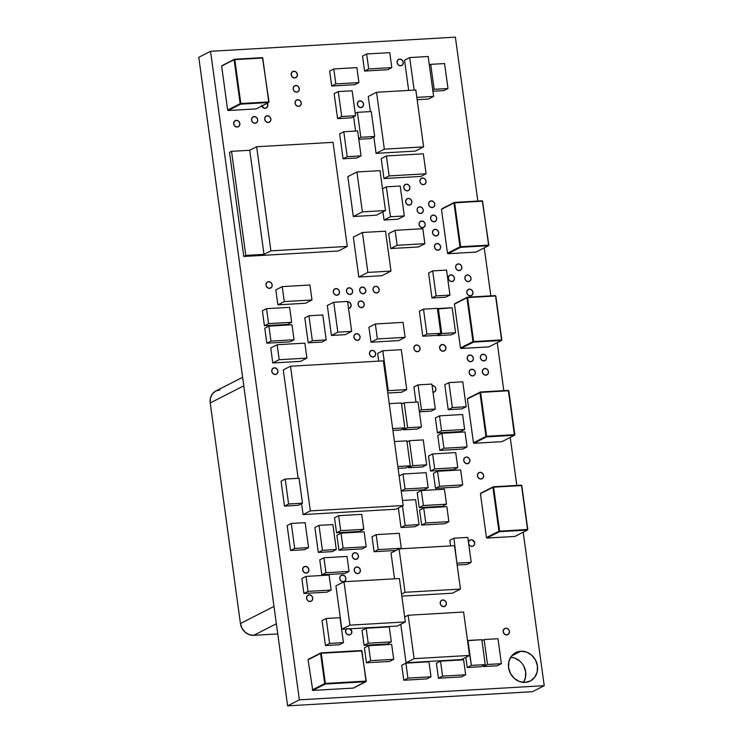 <?xml version="1.0" encoding="UTF-8"?>
<svg xmlns="http://www.w3.org/2000/svg" width="743" height="743" viewBox="0 0 743 743"><rect width="100%" height="100%" fill="white"/><g stroke="black" fill="none" stroke-linecap="round" stroke-linejoin="round"><path stroke-width="1.11" d="M506.772 634.94A3.446 3.074 -117 0 1 505.853 628.197L503.856 629.219L505.853 628.197L507.079 628.392L509.02 630.11L509.429 631.392L508.844 633.825L506.772 634.94L504.432 634.076L503.197 631.745L503.782 629.312L505.853 628.197A3.446 3.074 -117 0 1 506.772 634.94M520.88 651.221L511.639 655.939L520.88 651.221A15.956 14.219 -117 0 1 536.799 663.09A15.956 14.219 -117 0 1 530.27 681.015A15.956 14.219 -117 0 1 525.152 682.399A15.956 14.219 -117 0 1 509.224 670.52A15.956 14.219 -117 0 1 515.753 652.595A15.956 14.219 -117 0 1 520.88 651.221L526.564 652.085L531.709 655.196L535.536 660.072L537.449 665.969L537.17 672.006L534.728 677.245L530.511 680.894L525.152 682.399L519.459 681.526L514.314 678.424L510.497 673.548L508.574 667.641L508.862 661.614L511.295 656.375L515.512 652.725L520.88 651.221M468.48 542.353A3.446 3.074 -117 0 1 474.582 542.26A3.446 3.074 -117 0 1 468.722 544.127M471.146 539.697L469.149 540.718L471.146 539.697L472.372 539.882L474.721 542.882L474.136 545.316L472.065 546.43L469.725 545.576L468.489 543.244L469.074 540.811L471.146 539.697M467.263 463.743A3.446 3.074 -117 0 1 466.335 457.01L464.338 458.032L466.335 457.01A3.446 3.074 -117 0 1 467.263 463.743L464.923 462.88L463.678 460.558L464.264 458.125L466.335 457.01L468.675 457.864L469.92 460.196L469.325 462.629L467.263 463.743M485.857 375.178A3.446 3.074 -117 0 1 484.938 368.444L482.941 369.457L484.938 368.444A3.446 3.074 -117 0 1 485.857 375.178L483.517 374.314L482.281 371.992L482.866 369.559L484.938 368.444L487.278 369.299L488.513 371.63L487.928 374.063L485.857 375.178M483.907 360.959A3.446 3.074 -117 0 1 482.987 354.225L480.99 355.247L482.987 354.225A3.446 3.074 -117 0 1 483.907 360.959L481.566 360.095L480.331 357.773L480.916 355.34L482.987 354.225L485.328 355.08L486.563 357.411L485.978 359.844L483.907 360.959M470.338 295.872A3.446 3.074 -117 0 1 469.418 289.138L467.421 290.16L469.418 289.138A3.446 3.074 -117 0 1 470.338 295.872L467.997 295.017L466.762 292.686L467.347 290.253L469.418 289.138L471.759 289.993L472.994 292.324L472.409 294.757L470.338 295.872M468.387 281.653A3.446 3.074 -117 0 1 467.468 274.919L465.471 275.941L467.468 274.919A3.446 3.074 -117 0 1 468.387 281.653L466.047 280.798L464.812 278.467L465.397 276.034L467.468 274.919L469.808 275.774L471.043 278.105L470.458 280.538L468.387 281.653M438.008 250.224A3.446 3.074 -117 0 1 437.088 243.49L435.092 244.503L437.088 243.49A3.446 3.074 -117 0 1 438.008 250.224L435.667 249.36L434.432 247.038L435.017 244.605L437.088 243.49L439.429 244.345L440.664 246.676L440.079 249.109L438.008 250.224M436.067 236.005A3.446 3.074 -117 0 1 435.138 229.271L433.141 230.293L435.138 229.271A3.446 3.074 -117 0 1 436.067 236.005L433.726 235.141L432.482 232.819L433.067 230.386L435.138 229.271L437.478 230.126L438.723 232.457L438.129 234.89L436.067 236.005M420.64 213.51A3.446 3.074 -117 0 1 419.721 206.777L417.724 207.799L419.721 206.777A3.446 3.074 -117 0 1 420.64 213.51L418.3 212.656L417.064 210.325L417.65 207.891L419.721 206.777L422.061 207.641L423.296 209.963L422.711 212.396L420.64 213.51M423.445 184.691A3.446 3.074 -117 0 1 422.526 177.958L420.529 178.97L422.526 177.958A3.446 3.074 -117 0 1 423.445 184.691L421.105 183.827L419.869 181.506L420.454 179.072L422.526 177.958L424.866 178.812L426.101 181.143L425.516 183.577L423.445 184.691M443.766 606.65A3.446 3.074 -117 0 1 442.837 599.917L440.85 600.929L442.837 599.917A3.446 3.074 -117 0 1 443.766 606.65L441.426 605.786L440.181 603.455L440.775 601.022L442.837 599.917L445.178 600.771L446.422 603.102L445.837 605.536L443.766 606.65M433.262 392.295A3.446 3.074 -117 0 1 433.02 392.295L433.262 392.295A3.446 3.074 -117 0 0 432.333 385.561L434.674 386.416L435.918 388.747L435.333 391.18L433.262 392.295M407.303 190.905A3.446 3.074 -117 0 1 406.384 184.171L404.387 185.183L406.384 184.171A3.446 3.074 -117 0 1 407.303 190.905L404.963 190.041L403.718 187.719L404.313 185.286L406.384 184.171L408.715 185.026L409.96 187.357L409.374 189.79L407.303 190.905M357.467 340.359A3.446 3.074 -117 0 1 356.547 333.626L354.55 334.638L356.547 333.626A3.446 3.074 -117 0 1 357.467 340.359L355.126 339.495L353.882 337.173L354.476 334.74L356.547 333.626L358.878 334.48L360.123 336.811L359.538 339.245L357.467 340.359M376.59 292.993A3.446 3.074 -117 0 1 375.661 286.259L373.664 287.272L375.661 286.259A3.446 3.074 -117 0 1 376.59 292.993L374.249 292.129L373.005 289.807L373.59 287.374L375.661 286.259L378.001 287.114L379.246 289.445L378.661 291.878L376.59 292.993M336.858 295.287A3.446 3.074 -117 0 1 335.938 288.553L333.941 289.575L335.938 288.553A3.446 3.074 -117 0 1 336.858 295.287L334.517 294.432L333.282 292.101L333.867 289.668L335.938 288.553L338.279 289.408L339.514 291.739L338.929 294.172L336.858 295.287M357.764 573.652A3.446 3.074 -117 0 1 356.835 566.918L354.838 567.94L356.835 566.918A3.446 3.074 -117 0 1 357.764 573.652L355.423 572.797L354.179 570.466L354.764 568.033L356.835 566.918L359.175 567.773L360.42 570.104L359.826 572.537L357.764 573.652M343.275 581.778A3.446 3.074 -117 0 1 342.356 575.045L340.359 576.066L342.356 575.045A3.446 3.074 -117 0 1 343.275 581.778L340.935 580.924L339.7 578.593L340.285 576.159L342.356 575.045L344.696 575.909L345.932 578.23L345.346 580.664L343.275 581.778M298.649 106.416A3.446 3.074 -117 0 1 297.72 99.683L295.733 100.704L297.72 99.683A3.446 3.074 -117 0 1 298.649 106.416L296.308 105.562L295.064 103.231L295.658 100.797L297.72 99.683L300.061 100.546L301.305 102.868L300.72 105.302L298.649 106.416M306.237 573.113A3.446 3.074 -117 0 1 305.308 566.37L303.32 567.392L305.308 566.37A3.446 3.074 -117 0 1 306.237 573.113L303.896 572.249L302.652 569.918L303.246 567.485L305.308 566.37L307.648 567.234L308.893 569.565L308.308 571.999L306.237 573.113M275.309 374.518A3.446 3.074 -117 0 1 274.381 367.785L272.384 368.807L274.381 367.785A3.446 3.074 -117 0 1 275.309 374.518L272.969 373.664L271.724 371.333L272.309 368.899L274.381 367.785L276.721 368.639L277.966 370.971L277.38 373.404L275.309 374.518M255.09 123.264A3.446 3.074 -117 0 1 254.171 116.53L252.174 117.552L254.171 116.53A3.446 3.074 -117 0 1 255.09 123.264L252.75 122.409L251.515 120.078L252.1 117.645L254.171 116.53L256.511 117.394L257.747 119.716L257.162 122.149L255.09 123.264M237.221 127.062A3.446 3.074 -117 0 1 236.293 120.329L234.296 121.35L236.293 120.329A3.446 3.074 -117 0 1 237.221 127.062L234.881 126.208L233.636 123.877L234.221 121.443L236.293 120.329L238.633 121.193L239.878 123.514L239.292 125.948L237.221 127.062M269.56 288.368A3.446 3.074 -117 0 1 268.632 281.634L266.635 282.646L268.632 281.634A3.446 3.074 -117 0 1 269.56 288.368L267.22 287.504L265.975 285.182L266.561 282.739L268.632 281.634L270.972 282.489L272.217 284.82L271.632 287.253L269.56 288.368M310.128 601.542A3.446 3.074 -117 0 1 309.209 594.809L307.212 595.83L309.209 594.809A3.446 3.074 -117 0 1 310.128 601.542L307.788 600.688L306.553 598.356L307.138 595.923L309.209 594.809L311.549 595.672L312.784 597.994L312.199 600.437L310.128 601.542M294.748 77.987A3.446 3.074 -117 0 1 293.829 71.244L291.832 72.266L293.829 71.244A3.446 3.074 -117 0 1 294.748 77.987L292.408 77.123L291.172 74.792L291.758 72.359L293.829 71.244L296.169 72.108L297.404 74.439L296.819 76.873L294.748 77.987M296.698 92.197A3.446 3.074 -117 0 1 295.779 85.464L293.782 86.485L295.779 85.464A3.446 3.074 -117 0 1 296.698 92.197L294.358 91.343L293.123 89.011L293.708 86.578L295.779 85.464L298.119 86.327L299.355 88.658L298.77 91.092L296.698 92.197M261.573 105.172L263.923 108.172L266.31 108.032L267.749 106.11L267.229 103.249A3.446 3.074 -117 0 1 265.158 108.357A3.446 3.074 -117 0 1 261.796 106.017M268.26 122.502A3.446 3.074 -117 0 1 267.331 115.769L265.335 116.79L267.331 115.769A3.446 3.074 -117 0 1 268.26 122.502L265.92 121.648L264.675 119.317L265.26 116.883L267.331 115.769L269.672 116.632L270.916 118.954L270.322 121.397L268.26 122.502M355.813 559.433A3.446 3.074 -117 0 1 354.894 552.699L352.897 553.721L354.894 552.699A3.446 3.074 -117 0 1 355.813 559.433L353.473 558.578L352.238 556.247L352.823 553.814L354.894 552.699L357.234 553.563L358.47 555.885L357.885 558.318L355.813 559.433M350.139 628.773A3.446 3.074 -117 0 1 349.164 634.996A3.446 3.074 -117 0 1 346.526 628.987M346.86 628.968L346.247 629.275L346.86 628.968M363.188 293.764A3.446 3.074 -117 0 1 362.268 287.03L360.271 288.052L362.268 287.03A3.446 3.074 -117 0 1 363.188 293.764L360.847 292.909L359.612 290.578L360.197 288.145L362.268 287.03L364.609 287.894L365.844 290.216L365.259 292.649L363.188 293.764M350.027 294.525A3.446 3.074 -117 0 1 349.099 287.792L347.102 288.813L349.099 287.792A3.446 3.074 -117 0 1 350.027 294.525L347.687 293.671L346.442 291.34L347.027 288.906L349.099 287.792L351.439 288.646L352.684 290.977L352.089 293.411L350.027 294.525M361.6 307.686A3.446 3.074 -117 0 1 360.68 300.952L358.683 301.974L360.68 300.952A3.446 3.074 -117 0 1 361.6 307.686L359.268 306.822L358.024 304.5L358.609 302.067L360.68 300.952L363.021 301.807L364.265 304.138L363.671 306.571L361.6 307.686M373.023 357.058A3.446 3.074 -117 0 1 372.104 350.325L370.107 351.337L372.104 350.325A3.446 3.074 -117 0 1 373.023 357.058L370.683 356.194L369.447 353.872L370.033 351.439L372.104 350.325L374.444 351.179L375.679 353.51L375.094 355.943L373.023 357.058M360.968 107.596A3.446 3.074 -117 0 1 360.049 100.862L358.052 101.884L360.049 100.862A3.446 3.074 -117 0 1 360.968 107.596L358.628 106.741L357.392 104.41L357.977 101.977L360.049 100.862L362.389 101.717L363.624 104.048L363.039 106.481L360.968 107.596M409.254 205.124A3.446 3.074 -117 0 1 408.325 198.39L406.328 199.403L408.325 198.39A3.446 3.074 -117 0 1 409.254 205.124L406.913 204.26L405.669 201.938L406.254 199.495L408.325 198.39L410.665 199.245L411.91 201.576L411.316 204.009L409.254 205.124M417.455 351.727A3.446 3.074 -117 0 1 416.535 344.993L414.538 346.006L416.535 344.993A3.446 3.074 -117 0 1 417.455 351.727L415.114 350.863L413.879 348.541L414.464 346.099L416.535 344.993L418.876 345.848L420.111 348.179L419.526 350.612L417.455 351.727M400.644 65.83A3.446 3.074 -117 0 1 399.725 59.096L397.728 60.118L399.725 59.096A3.446 3.074 -117 0 1 400.644 65.83L398.304 64.975L397.068 62.644L397.654 60.211L399.725 59.096L402.065 59.951L403.3 62.282L402.715 64.715L400.644 65.83M432.166 207.566A3.446 3.074 -117 0 1 431.246 200.833L429.25 201.855L431.246 200.833A3.446 3.074 -117 0 1 432.166 207.566L429.825 206.712L428.59 204.381L429.175 201.947L431.246 200.833L433.587 201.687L434.822 204.019L434.237 206.452L432.166 207.566M434.116 221.786A3.446 3.074 -117 0 1 433.197 215.052L431.2 216.074L433.197 215.052A3.446 3.074 -117 0 1 434.116 221.786L431.776 220.931L430.531 218.6L431.126 216.167L433.197 215.052L435.528 215.907L436.773 218.238L436.187 220.671L434.116 221.786M422.591 227.729A3.446 3.074 -117 0 1 421.671 220.996L419.674 222.018L421.671 220.996A3.446 3.074 -117 0 1 422.591 227.729L420.25 226.875L419.015 224.544L419.6 222.111L421.671 220.996L424.012 221.86L425.247 224.182L424.662 226.615L422.591 227.729M459.193 270.619A3.446 3.074 -117 0 1 458.273 263.886L456.276 264.907L458.273 263.886A3.446 3.074 -117 0 1 459.193 270.619L456.852 269.765L455.617 267.434L456.202 265L458.273 263.886L460.614 264.74L461.858 267.071L461.264 269.505L459.193 270.619M451.855 281.606A3.446 3.074 -117 0 1 450.936 274.873L448.939 275.885L450.936 274.873A3.446 3.074 -117 0 1 451.855 281.606L449.515 280.743L448.27 278.421L448.865 275.978L450.936 274.873L453.276 275.727L454.512 278.058L453.927 280.492L451.855 281.606M470.746 361.72A3.446 3.074 -117 0 1 469.817 354.987L467.83 355.999L469.817 354.987A3.446 3.074 -117 0 1 470.746 361.72L468.406 360.857L467.161 358.535L467.756 356.101L469.817 354.987L472.158 355.841L473.402 358.172L472.817 360.606L470.746 361.72M472.697 375.939A3.446 3.074 -117 0 1 471.768 369.206L469.771 370.218L471.768 369.206A3.446 3.074 -117 0 1 472.697 375.939L470.356 375.076L469.112 372.754L469.697 370.311L471.768 369.206L474.108 370.06L475.353 372.392L474.758 374.825L472.697 375.939M443.237 351.244A3.446 3.074 -117 0 1 442.308 344.501L440.311 345.523L442.308 344.501A3.446 3.074 -117 0 1 443.237 351.244L440.896 350.38L439.652 348.049L440.246 345.616L442.308 344.501L444.648 345.365L445.893 347.696L445.308 350.129L443.237 351.244M481 479.04A3.446 3.074 -117 0 1 480.071 472.307L478.074 473.328L480.071 472.307A3.446 3.074 -117 0 1 481 479.04L478.659 478.186L477.415 475.854L478 473.421L480.071 472.307L482.411 473.161L483.656 475.492L483.061 477.925L481 479.04M532.462 691.705L544.229 685.696L523.202 532.22L544.229 685.696L532.462 691.705L287.615 705.85L299.383 699.841L544.229 685.696L299.383 699.841L287.615 705.85L198.771 57.304L210.538 51.295L299.383 699.841L210.538 51.295L198.771 57.304L287.615 705.85L532.462 691.705M516.794 485.43L510.218 437.432L516.794 485.43M503.81 390.642L497.234 342.644L503.81 390.642M490.826 295.853L484.25 247.856L490.826 295.853M477.842 201.065L455.385 37.15L210.538 51.295L455.385 37.15L477.842 201.065M347.613 301.704A3.446 3.074 -117 0 1 348.532 308.438M523.769 666.081L525.682 671.978L525.403 678.015L523.555 682.399A15.956 14.219 63 0 0 523.908 666.35A15.956 14.219 63 0 0 510.701 657.23L514.797 658.094L519.942 661.205M347.52 301.714L349.851 302.568L351.095 304.899L350.51 307.333L348.439 308.447M349.47 628.448L351.829 631.448L351.235 633.881L349.164 634.996L346.823 634.132L345.588 631.801L346.173 629.367L347.083 628.578M242.608 377.314L215.972 390.92A12.761 11.377 63 0 0 210.223 402.957L240.435 623.526L273.991 606.39L240.435 623.526A12.761 11.377 63 0 0 253.697 635.33L277.761 633.937L253.697 635.33L249.146 634.633L245.032 632.144L241.967 628.244L240.435 623.526L210.223 402.957L210.445 398.137L212.396 393.939L215.776 391.022L220.067 389.815M210.223 402.957L243.778 385.821L210.223 402.957M253.697 635.33L276.368 623.758L253.697 635.33M366.178 546.783L343.08 548.12L341.028 533.149L364.126 531.821L366.178 546.783L364.126 531.821L341.028 533.149L343.08 548.12L366.178 546.783L362.055 548.891L366.178 546.783M362.055 548.891L338.957 550.229L343.08 548.12L338.957 550.229L336.904 535.257L341.028 533.149L336.904 535.257M327.004 592.152L303.906 593.481L308.029 591.372L331.127 590.044L327.004 592.152L331.127 590.044L329.084 575.073L305.986 576.41L329.084 575.073L331.127 590.044L308.029 591.372L305.986 576.41L308.029 591.372L303.906 593.481L301.853 578.518L305.986 576.41L301.853 578.518M294.052 339.765L270.954 341.093L268.901 326.131L291.999 324.793L294.052 339.765L291.999 324.793L268.901 326.131L270.954 341.093L294.052 339.765L289.928 341.873L294.052 339.765M289.928 341.873L266.83 343.201L270.954 341.093L266.83 343.201L264.777 328.239L268.901 326.131L264.777 328.239M291.665 322.304L268.567 323.632L266.514 308.67L289.612 307.333L291.665 322.304L289.612 307.333L266.514 308.67L268.567 323.632L291.665 322.304L287.532 324.412L291.665 322.304M287.532 324.412L264.434 325.74L268.567 323.632L264.434 325.74L262.381 310.778L266.514 308.67L262.381 310.778M299.058 478.251L285.201 479.059L281.068 481.167L285.201 479.059L299.058 478.251L302.475 503.197L288.609 503.995L285.201 479.059L288.609 503.995L302.475 503.197L298.342 505.305L284.485 506.104L288.609 503.995L284.485 506.104L281.068 481.167M344.938 573.512L321.84 574.85L325.963 572.742L349.061 571.404L344.938 573.512L349.061 571.404L347.018 556.442L323.92 557.77L347.018 556.442L349.061 571.404L325.963 572.742L323.92 557.77L325.963 572.742L321.84 574.85L319.787 559.878L323.92 557.77L319.787 559.878M376.404 215.191L385.487 210.548L380.026 170.639L356.928 171.977L362.389 211.885L385.487 210.548L376.404 215.191L353.306 216.519L362.389 211.885L353.306 216.519L347.835 176.611L356.928 171.977L347.835 176.611M380.026 170.639L356.928 171.977L362.389 211.885L385.487 210.548L380.026 170.639M388.273 390.669L382.803 350.761L401.285 349.693L406.746 389.601L388.273 390.669L406.746 389.601L401.285 349.693L382.803 350.761L388.273 390.669L387.512 391.059L388.273 390.669M401.591 392.239L406.746 389.601L401.591 392.239L387.781 393.038M377.639 353.399L382.803 350.761L377.639 353.399L378.698 361.126M426.073 173.778L389.118 175.915L386.388 155.956L423.343 153.82L426.073 173.778L423.343 153.82L386.388 155.956L381.224 158.593L386.388 155.956L389.118 175.915L426.073 173.778L420.919 176.416L426.073 173.778M420.919 176.416L383.955 178.552L389.118 175.915L383.955 178.552L381.224 158.593M428.172 56.496L433.633 96.414L416.832 97.379L433.633 96.414L428.172 56.496L409.69 57.564L428.172 56.496M414.148 90.098L409.69 57.564L414.148 90.098M404.526 60.202L409.69 57.564L404.526 60.202L408.669 90.414M428.479 99.042L433.633 96.414L428.479 99.042L417.148 99.701M408.158 615.241L414.102 658.642L469.539 655.437L463.595 612.037L408.158 615.241L404.675 617.015L408.158 615.241L414.102 658.642L469.539 655.437L463.595 612.037L408.158 615.241M461.487 659.552L469.539 655.437L461.487 659.552L406.049 662.756L414.102 658.642L406.049 662.756L400.783 624.278M399.065 548.891L405.019 592.292L460.446 589.088L454.502 545.687L399.065 548.891L391.013 552.996L399.065 548.891L405.019 592.292L460.446 589.088L454.502 545.687L399.065 548.891M452.403 593.202L460.446 589.088L452.403 593.202L401.814 596.127M401.536 594.066L405.019 592.292L401.536 594.066M394.552 578.816L391.013 552.996M353.334 237.138L362.417 232.503L367.887 272.412L358.804 277.046L353.334 237.138L362.417 232.503L367.887 272.412L390.985 271.074L385.515 231.166L362.417 232.503L385.515 231.166L390.985 271.074L381.902 275.718L390.985 271.074L367.887 272.412L358.804 277.046L381.902 275.718M397.914 219.222L404.313 215.962L400.208 186.029L404.313 215.962L390.456 216.761L386.351 186.827L400.208 186.029L386.351 186.827L390.456 216.761L404.313 215.962L397.914 219.222L384.057 220.03L390.456 216.761L384.057 220.03L382.933 211.857M382.506 188.787L386.351 186.827L382.506 188.787M305.587 303.255L277.873 304.853L284.272 301.584L311.986 299.986L305.587 303.255L311.986 299.986L284.272 301.584L282.219 286.622L309.933 285.015L311.986 299.986L309.933 285.015L282.219 286.622L284.272 301.584L277.873 304.853L275.82 289.891L282.219 286.622L275.82 289.891M375.336 323.985L403.059 322.378L405.111 337.35L377.388 338.947L375.336 323.985L377.388 338.947L405.111 337.35L403.059 322.378L375.336 323.985L368.937 327.245L375.336 323.985M398.712 340.61L405.111 337.35L398.712 340.61L370.989 342.217L377.388 338.947L370.989 342.217L368.937 327.245M452.171 307.751L455.589 332.697L441.732 333.496L438.314 308.549L452.171 307.751L437.441 308.995L438.314 308.549L441.732 333.496L455.589 332.697L452.171 307.751M451.456 334.805L455.589 332.697L451.456 334.805L437.599 335.604L441.732 333.496L437.599 335.604L437.516 334.963M395.1 230.321L422.823 228.714L424.875 243.685L397.152 245.283L395.1 230.321L397.152 245.283L424.875 243.685L422.823 228.714L395.1 230.321L388.7 233.59L395.1 230.321M418.476 246.955L424.875 243.685L418.476 246.955L390.753 248.552L397.152 245.283L390.753 248.552L388.7 233.59M450.574 545.91L449.812 540.3L453.936 538.192L456.926 563.361L453.936 538.192L467.793 537.393L471.211 562.34L457.354 563.138L471.211 562.34L467.087 564.448L457.149 565.014M467.087 564.448L471.211 562.34L467.793 537.393L453.936 538.192L449.812 540.3M401.304 548.278L378.206 549.606L376.162 534.644L399.26 533.307L401.304 548.278L399.26 533.307L376.162 534.644L378.206 549.606L401.304 548.278L400.236 548.826L401.304 548.278M396.019 550.452L374.082 551.715L378.206 549.606L374.082 551.715L372.029 536.752L376.162 534.644L372.029 536.752M352.136 90.776L355.553 115.722L341.696 116.521L338.279 91.575L352.136 90.776L338.279 91.575L334.155 93.683L338.279 91.575L341.696 116.521L355.553 115.722L352.136 90.776M351.43 117.831L355.553 115.722L351.43 117.831L337.573 118.629L341.696 116.521L337.573 118.629L334.155 93.683M481.092 666.712L485.225 664.604L481.808 639.667L467.514 640.68L471.368 665.412L467.951 640.466L481.808 639.667L485.225 664.604L471.368 665.412L485.225 664.604L481.092 666.712L467.236 667.52L471.368 665.412L467.236 667.52L465.842 657.332M312.348 340.721L308.93 315.775L322.787 314.976L326.205 339.913L312.348 340.721L326.205 339.913L322.072 342.021L308.215 342.829L312.348 340.721L308.215 342.829L304.797 317.883L308.93 315.775L312.348 340.721M322.072 342.021L326.205 339.913L322.787 314.976L308.93 315.775L304.797 317.883M371.277 111.543L357.42 112.342L355.247 113.456L357.42 112.342L371.277 111.543L374.695 136.489L360.838 137.288L357.42 112.342L360.838 137.288L374.695 136.489L370.571 138.597L358.785 139.275M358.665 138.393L360.838 137.288L358.665 138.393M355.572 131.056L353.603 116.716M334.508 517.797L338.641 515.688L340.693 530.66L336.56 532.768L334.508 517.797M338.641 515.688L361.739 514.36L363.791 529.322L340.693 530.66L338.641 515.688M359.658 531.431L336.56 532.768L340.693 530.66L363.791 529.322L359.658 531.431L363.791 529.322L361.739 514.36M436.104 295.853L432.686 270.907L446.552 270.108L449.97 295.055L436.104 295.853L449.97 295.055L445.837 297.163L431.98 297.962L436.104 295.853L431.98 297.962L428.562 273.015L432.686 270.907L436.104 295.853M445.837 297.163L449.97 295.055L446.552 270.108L432.686 270.907L428.562 273.015M405.158 525.422L402.483 505.89L405.158 525.422L419.024 524.623L405.158 525.422L401.034 527.53L405.158 525.422M414.891 526.731L419.024 524.623L415.606 499.677L402.492 500.438L415.606 499.677L419.024 524.623L414.891 526.731L401.034 527.53L398.359 507.998M446.487 504.181L423.389 505.519L421.337 490.547L444.435 489.21L446.487 504.181L444.435 489.21L421.337 490.547L423.389 505.519L446.487 504.181L442.354 506.289L446.487 504.181M442.354 506.289L419.256 507.627L423.389 505.519L419.256 507.627L417.204 492.655L421.337 490.547L417.204 492.655M400.709 430.002L404.842 427.894L401.424 402.947L404.842 427.894L400.709 430.002L392.908 430.457M392.648 428.6L404.842 427.894L392.648 428.6M389.23 403.653L401.424 402.947L389.23 403.653M452.338 407.554L448.921 382.608L462.778 381.809L466.195 406.746L452.338 407.554L466.195 406.746L462.072 408.854L448.205 409.662L452.338 407.554L448.205 409.662L444.797 384.716L448.921 382.608L452.338 407.554M462.072 408.854L466.195 406.746L462.778 381.809L448.921 382.608L444.797 384.716M422.535 466.957L426.658 464.849L423.25 439.902L409.384 440.701L406.997 441.927L409.384 440.701L412.802 465.647L409.384 440.701L423.25 439.902L426.658 464.849L412.802 465.647L426.658 464.849L422.535 466.957L408.678 467.756L412.802 465.647L408.678 467.756L408.529 466.678M403.003 474.006L426.101 472.678L428.154 487.64L405.056 488.978L403.003 474.006L405.056 488.978L401.192 490.947L405.056 488.978L428.154 487.64L426.101 472.678L403.003 474.006L399.14 475.984L403.003 474.006M424.03 489.748L428.154 487.64L424.03 489.748L401.211 491.067M415.356 151.089L376.088 153.364L384.345 149.148L423.612 146.873L415.356 151.089L423.612 146.873L415.82 90.005L376.552 92.271L384.345 149.148L423.612 146.873L415.82 90.005L376.552 92.271L384.345 149.148L376.088 153.364L373.831 136.926M368.296 96.488L376.552 92.271L368.296 96.488L370.367 111.599M338.353 250.995L347.287 246.425L270.907 250.837L263.997 254.366L245.803 255.416L231.547 151.321L245.803 255.416L263.997 254.366L249.732 150.272L231.547 151.321L249.732 150.272L263.997 254.366L270.907 250.837L256.641 146.743L249.732 150.272L256.641 146.743L333.031 142.331L256.641 146.743L270.907 250.837L347.287 246.425L333.031 142.331L347.287 246.425L338.353 250.995L243.778 256.456L229.513 152.361L231.547 151.321L229.513 152.361M245.803 255.416L243.778 256.456L245.803 255.416M277.139 344.743L304.862 343.136L306.915 358.107L279.192 359.705L277.139 344.743L279.192 359.705L306.915 358.107L304.862 343.136L277.139 344.743L270.74 348.003L277.139 344.743M300.516 361.377L306.915 358.107L300.516 361.377L272.792 362.974L279.192 359.705L272.792 362.974L270.74 348.003M337.814 332.186L333.718 302.252L347.575 301.454L351.671 331.378L337.814 332.186L351.671 331.378L347.575 301.454L333.718 302.252L327.319 305.522L333.718 302.252L337.814 332.186L331.415 335.455L337.814 332.186M345.272 334.647L351.671 331.378L345.272 334.647L331.415 335.455L327.319 305.522M437.358 308.354L440.766 333.301L426.909 334.099L423.491 309.153L437.358 308.354L423.491 309.153L419.368 311.261L423.491 309.153L426.909 334.099L440.766 333.301L437.358 308.354M436.643 335.409L440.766 333.301L436.643 335.409L422.786 336.207L426.909 334.099L422.786 336.207L419.368 311.261M347.195 156.68L343.786 131.734L357.643 130.935L361.061 155.881L347.195 156.68L361.061 155.881L356.928 157.99L343.071 158.788L347.195 156.68L343.071 158.788L339.653 133.842L343.786 131.734L347.195 156.68M356.928 157.99L361.061 155.881L357.643 130.935L343.786 131.734L339.653 133.842M406.133 467.904L410.266 465.796L406.848 440.85L410.266 465.796L406.133 467.904L398.099 468.369M397.839 466.511L410.266 465.796L397.839 466.511M394.431 441.565L406.848 440.85L394.431 441.565M458.57 486.999L435.472 488.337L439.605 486.228L462.703 484.891L458.57 486.999L462.703 484.891L460.651 469.92L437.553 471.257L460.651 469.92L462.703 484.891L439.605 486.228L437.553 471.257L439.605 486.228L435.472 488.337L433.42 473.365L437.553 471.257L433.42 473.365M415.978 402.112L413.907 387.001L418.04 384.893L421.457 409.839L419.275 410.944L421.457 409.839L418.04 384.893L431.897 384.094L435.314 409.04L421.457 409.839L435.314 409.04L431.181 411.148L419.396 411.826M431.181 411.148L435.314 409.04L431.897 384.094L418.04 384.893L413.907 387.001M418.049 401.991L421.467 426.937L407.61 427.736L404.192 402.79L418.049 401.991L404.192 402.79L401.582 404.127L404.192 402.79L407.61 427.736L421.467 426.937L418.049 401.991M417.343 429.045L421.467 426.937L417.343 429.045L403.477 429.844L407.61 427.736L403.477 429.844L403.319 428.665M464.654 429.463L441.556 430.801L439.503 415.839L462.601 414.501L464.654 429.463L460.521 431.572L437.423 432.909L441.556 430.801L464.654 429.463M435.379 417.947L439.503 415.839L441.556 430.801L437.423 432.909L435.379 417.947L439.503 415.839L462.601 414.501M443.85 90.609L447.983 88.51L444.565 63.564L430.708 64.362L429.343 65.059L430.708 64.362L434.126 89.309L432.76 90.005L434.126 89.309L430.708 64.362L444.565 63.564L447.983 88.51L434.126 89.309L447.983 88.51L443.85 90.609L432.928 91.24M462.917 449.032L439.819 450.369L443.942 448.261L467.05 446.924L462.917 449.032L467.05 446.924L464.997 431.962L441.899 433.299L464.997 431.962L467.05 446.924L443.942 448.261L441.899 433.299L443.942 448.261L439.819 450.369L437.766 435.407L441.899 433.299L437.766 435.407M436.382 663.267L440.515 661.159L442.568 676.121L438.435 678.229L436.382 663.267M440.515 661.159L463.613 659.821L465.666 674.793L442.568 676.121L440.515 661.159M461.533 676.901L438.435 678.229L442.568 676.121L465.666 674.793L461.533 676.901L465.666 674.793L463.613 659.821M444.751 523.75L421.652 525.087L425.776 522.979L448.874 521.642L444.751 523.75L448.874 521.642L446.831 506.67L423.724 508.008L446.831 506.67L448.874 521.642L425.776 522.979L423.724 508.008L425.776 522.979L421.652 525.087L419.6 510.116L423.724 508.008L419.6 510.116M453.639 469.687L430.541 471.016L434.674 468.907L457.772 467.579L453.639 469.687L457.772 467.579L455.719 452.608L432.621 453.945L455.719 452.608L457.772 467.579L434.674 468.907L432.621 453.945L434.674 468.907L430.541 471.016L428.488 456.053L432.621 453.945L428.488 456.053M497.262 665.784L501.395 663.675L497.977 638.729L484.12 639.528L481.938 640.642L484.12 639.528L487.529 664.474L484.12 639.528L497.977 638.729L501.395 663.675L487.529 664.474L501.395 663.675L497.262 665.784L483.405 666.582L487.529 664.474L483.405 666.582L483.266 665.607M294.692 548.399L291.275 523.453L305.141 522.654L308.559 547.6L294.692 548.399L308.559 547.6L304.426 549.709L290.569 550.507L294.692 548.399L290.569 550.507L287.151 525.561L291.275 523.453L294.692 548.399M304.426 549.709L308.559 547.6L305.141 522.654L291.275 523.453L287.151 525.561M362.036 630.352L366.16 628.244L368.212 643.206L364.089 645.314L362.036 630.352M366.16 628.244L389.258 626.906L391.31 641.878L368.212 643.206L366.16 628.244M387.187 643.986L364.089 645.314L368.212 643.206L391.31 641.878L387.187 643.986L391.31 641.878L389.258 626.906M426.891 678.898L403.793 680.235L407.916 678.127L431.014 676.789L426.891 678.898L431.014 676.789L428.971 661.827L405.873 663.155L428.971 661.827L431.014 676.789L407.916 678.127L405.873 663.155L407.916 678.127L403.793 680.235L401.74 665.264L405.873 663.155L401.74 665.264M322.434 550.322L319.016 525.375L332.873 524.577L336.291 549.514L322.434 550.322L336.291 549.514L332.158 551.622L318.301 552.43L322.434 550.322L318.301 552.43L314.883 527.484L319.016 525.375L322.434 550.322M332.158 551.622L336.291 549.514L332.873 524.577L319.016 525.375L314.883 527.484M329.595 643.429L326.177 618.482L340.043 617.684L343.461 642.63L329.595 643.429L343.461 642.63L339.328 644.738L325.471 645.537L329.595 643.429L325.471 645.537L322.053 620.591L326.177 618.482L329.595 643.429M339.328 644.738L343.461 642.63L340.043 617.684L326.177 618.482L322.053 620.591M389.573 661.446L366.475 662.775L370.608 660.666L393.706 659.338L389.573 661.446L393.706 659.338L391.654 644.367L368.556 645.704L391.654 644.367L393.706 659.338L370.608 660.666L368.556 645.704L370.608 660.666L366.475 662.775L364.423 647.812L368.556 645.704L364.423 647.812M397.301 626.052L405.353 621.937L399.409 578.537L343.972 581.741L349.916 625.142L405.353 621.937L397.301 626.052L341.864 629.256L349.916 625.142L405.353 621.937L399.409 578.537L343.972 581.741L349.916 625.142L341.864 629.256L335.92 585.855L343.972 581.741L335.92 585.855M354.801 84.693L331.703 86.03L335.836 83.922L358.934 82.584L354.801 84.693L358.934 82.584L356.881 67.622L333.783 68.96L356.881 67.622L358.934 82.584L335.836 83.922L333.783 68.96L335.836 83.922L331.703 86.03L329.66 71.068L333.783 68.96L329.66 71.068M387.679 69.721L364.581 71.059L368.704 68.95L391.802 67.613L387.679 69.721L391.802 67.613L389.759 52.651L366.652 53.979L389.759 52.651L391.802 67.613L368.704 68.95L366.652 53.979L368.704 68.95L364.581 71.059L362.528 56.087L366.652 53.979L362.528 56.087M290.513 366.225L310.333 510.896L403.189 505.528L383.369 360.857L290.513 366.225L283.287 369.912L290.513 366.225L310.333 510.896L403.189 505.528L383.369 360.857L290.513 366.225M395.963 509.224L403.189 505.528L395.963 509.224L303.107 514.583L310.333 510.896L303.107 514.583L301.612 503.643M298.138 478.306L283.287 369.912M353.399 688.083L366.28 681.173L365.175 681.74L366.28 681.173L361.618 650.524L320.967 652.874L361.618 650.524L320.967 652.874L308.085 659.775L312.747 690.423L325.239 684.052L365.89 681.702L353.399 688.083L312.747 690.423L325.239 684.052L324.71 683.579L312.218 689.959L325.378 683.449L321.245 653.264L361.897 650.914L366.03 681.099L325.378 683.449L321.245 653.264L320.577 653.394L324.71 683.579L320.577 653.394L308.085 659.775L320.967 652.874L308.475 659.245M353.018 681.851L353.092 682.445M366.03 681.099L361.897 650.914L366.03 681.099M269.022 102.005L262.474 57.629L234.528 59.245L222.036 65.625L234.138 59.774L240.676 104.15L268.632 102.534L269.022 102.005M256.14 108.905L268.632 102.534L256.14 108.905L228.185 110.521L240.676 104.15L228.185 110.521L227.655 110.048L240.147 103.676L227.655 110.048L221.646 66.146L234.528 59.245L222.036 65.625M234.807 59.635L262.753 58.028L268.771 101.93L240.816 103.537L234.807 59.635L240.816 103.537L240.147 103.676L234.138 59.774L234.807 59.635M240.816 103.537L240.147 103.676L240.676 104.15L240.816 103.537L268.771 101.93L268.632 102.534L240.676 104.15L240.816 103.537M488.857 245.181L482.309 200.805L454.363 202.421L441.472 209.322L453.964 202.95L460.511 247.317L488.457 245.71L488.857 245.181M475.966 252.081L488.457 245.71L475.966 252.081L448.02 253.697L460.511 247.317L448.02 253.697L447.49 253.224L459.982 246.852L447.49 253.224L441.472 209.322L454.363 202.421L441.871 208.802M454.632 202.811L482.588 201.204L488.597 245.106L460.651 246.713L454.632 202.811L460.651 246.713L459.982 246.852L453.964 202.95L454.632 202.811M460.651 246.713L459.982 246.852L460.511 247.317L460.651 246.713L488.597 245.106L488.457 245.71L460.511 247.317L460.651 246.713M454.855 303.59L467.347 297.209L495.293 295.593L495.822 296.067L495.293 295.593L467.347 297.209L454.456 304.11L467.347 297.209L466.948 297.739L467.347 297.209L495.293 295.593L495.822 296.067L501.841 339.969L495.822 296.067L501.581 339.885L495.572 295.993L467.616 297.599L473.635 341.501L467.616 297.599L466.948 297.739L472.966 341.641L466.948 297.739L454.456 304.11L460.474 348.012L472.966 341.641L460.474 348.012L461.004 348.486L473.495 342.105L461.004 348.486L488.95 346.87L501.441 340.498L488.95 346.87M488.569 340.638L488.643 341.232M500.726 340.535L501.581 339.885L472.966 341.641L473.495 342.105L501.441 340.498L501.841 339.969L500.726 340.535M501.934 441.658L514.425 435.277L501.934 441.658L473.988 443.274L486.619 436.29L514.565 434.674L508.806 390.855L514.825 434.757L486.619 436.29L480.6 392.388L508.556 390.772L514.425 435.277L514.825 434.757L508.277 390.381L480.331 391.998L467.44 398.898L480.6 392.388L486.619 436.29L485.95 436.42L479.932 392.527L486.479 436.893L473.988 443.274L473.458 442.8L485.95 436.42L473.458 442.8L467.44 398.898L480.331 391.998L467.839 398.378M486.479 436.893L514.425 435.277L486.479 436.893M480.823 493.157L493.315 486.786L480.823 493.157L493.315 486.786L492.915 487.306L493.315 486.786L521.261 485.17L493.315 486.786L521.261 485.17L521.79 485.643L527.809 529.545L521.79 485.643L527.549 529.462L521.54 485.56L493.584 487.176L499.602 531.078L493.584 487.176L492.915 487.306L498.934 531.208L492.915 487.306L480.433 493.686L486.442 537.588L498.934 531.208L486.442 537.588L486.971 538.062L499.463 531.682L486.971 538.062L514.918 536.446L527.409 530.065L514.918 536.446M514.537 530.214L514.611 530.808M526.694 530.112L527.549 529.462L498.934 531.208L499.463 531.682L527.409 530.065L527.809 529.545L526.694 530.112"/></g></svg>
